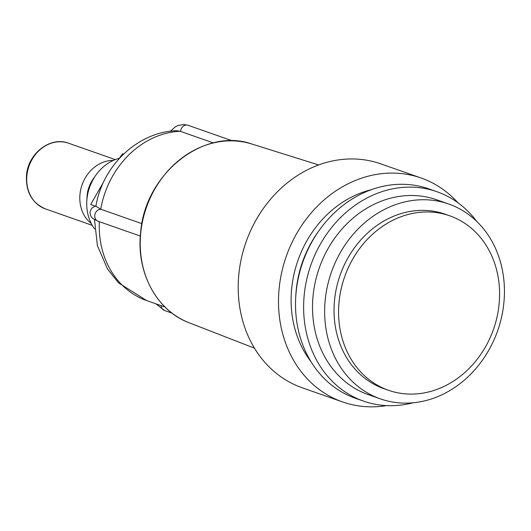 <?xml version="1.0" encoding="UTF-8"?>
<svg xmlns="http://www.w3.org/2000/svg" width="531" height="531" viewBox="0 0 531 531"><rect width="100%" height="100%" fill="white"/><g stroke="black" fill="none" stroke-linecap="round" stroke-linejoin="round"><path stroke-width="0.8" d="M141.903 223.651L100.731 209.214L95.925 206.187C102.344 166.17 137.164 132.053 176.451 130.712L180.109 131.257L213.343 142.905M310.967 361.638A104.169 88.923 -70.7 0 1 291.838 287.059A104.169 88.923 -70.7 0 1 371.249 189.726M412.999 402.79A110.946 94.71 -70.7 0 1 363.523 401.111L355.425 398.277A110.946 94.71 -70.7 0 1 295.687 297.805L295.813 295.521A104.169 88.923 -70.7 0 1 296.378 288.652A104.169 88.923 -70.7 0 1 318.122 231.901L319.45 230.042A110.946 94.71 -70.7 0 1 428.849 188.877L436.947 191.718A110.946 94.71 -70.7 0 1 476.632 221.308M386.608 405.604A118.652 101.288 -70.7 0 1 342.561 401.927A118.652 101.288 -70.7 0 1 279.326 286.654A118.652 101.288 -70.7 0 1 421.076 177.991A118.652 101.288 -70.7 0 1 457.782 202.623M342.561 401.927L302.265 387.796A118.652 101.288 -70.7 0 1 239.03 272.529A118.652 101.288 -70.7 0 1 380.787 163.86L421.076 177.991M363.523 401.111A110.946 94.71 -70.7 0 1 304.396 293.331A110.946 94.71 -70.7 0 1 436.947 191.718M380.375 398.861L368.262 394.613A103.246 88.133 -70.7 0 1 313.237 294.307A103.246 88.133 -70.7 0 1 436.582 199.756L448.702 204.004A103.246 88.133 -70.7 0 1 497.706 330.594A103.246 88.133 -70.7 0 1 380.375 398.861A103.246 88.133 -70.7 0 1 325.357 298.561A103.246 88.133 -70.7 0 1 448.702 204.004M295.687 297.805A110.946 94.71 -70.7 0 1 296.298 290.49A110.946 94.71 -70.7 0 1 319.45 230.042M339.216 300.453A92.454 78.927 -70.7 0 1 449.677 215.778A92.454 78.927 -70.7 0 1 493.564 329.14A92.454 78.927 -70.7 0 1 388.493 390.272A92.454 78.927 -70.7 0 1 339.216 300.453M388.493 390.272L383.946 388.679A92.454 78.927 -70.7 0 1 334.676 298.86A92.454 78.927 -70.7 0 1 445.131 214.179L449.677 215.778M123.557 154.109L122.588 153.764L118.864 158.948M103.731 181.708L90.675 204.515L95.182 206.094M94.691 229.014A43.144 36.831 -70.7 0 1 87.024 198.461A43.144 36.831 -70.7 0 1 119.329 158.291M86.978 198.893A29.982 25.594 -70.7 0 1 87.184 194.897A29.982 25.594 -70.7 0 1 94.671 176.956M164.982 307.004L146.675 300.586A87.834 74.977 -70.7 0 1 99.35 221.692M100.731 209.214A87.834 74.977 -70.7 0 1 180.109 131.257M140.894 231.549A94.757 80.891 -70.7 0 1 251.906 144.034C204.335 126.982 145.474 173.365 140.742 231.45C135.69 271.587 156.413 310.721 189.222 322.802A94.757 80.891 -70.7 0 1 140.894 231.549M101.242 209.393A6.166 5.264 109.3 0 0 94.989 214.212A6.166 5.264 109.3 0 0 98.076 221.241L92.56 218.374L90.489 215.586L89.985 212.128L91.206 208.975L92.54 207.555L95.985 205.836M232.432 140.848L188.027 125.276A6.166 5.264 109.3 0 0 180.626 131.436M161.159 305.664A6.166 5.264 109.3 0 0 164.477 310.482L155.895 303.818M91.279 223.544A34.827 29.729 -70.7 0 1 80.042 193.722A34.827 29.729 -70.7 0 1 113.422 160.389M26.948 175.111A34.827 29.729 -70.7 0 1 68.559 143.211C50.618 136.142 28.276 153.247 26.55 174.852C25.528 191.638 31.847 203.001 45.513 208.942A34.827 29.729 -70.7 0 1 26.948 175.111M146.675 300.586L118.586 282.904L107.514 269.038L97.385 245.521L94.518 219.715M189.222 322.802L254.435 348.15M251.906 144.034L318.666 164.955M140.323 236.056L98.076 221.241M172.024 313.131L164.477 310.482M188.027 125.276L183.799 124.473L177.858 125.555L175.276 126.882L170.351 131.25M115.3 159.605L68.559 143.211M92.248 225.33L45.513 208.942"/></g></svg>
